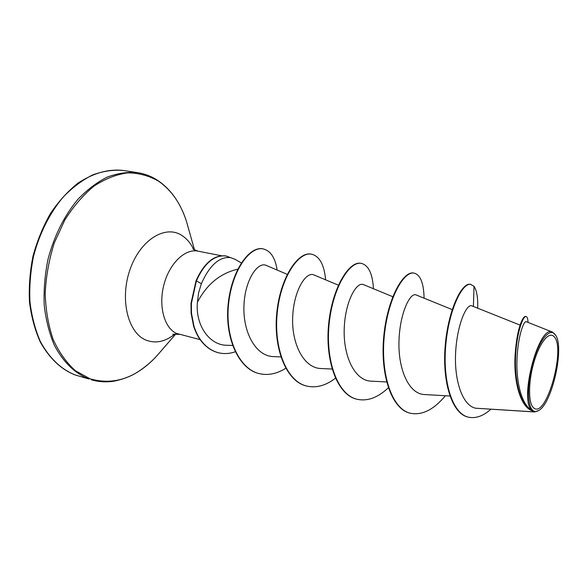 <?xml version="1.0" encoding="UTF-8"?>
<svg xmlns="http://www.w3.org/2000/svg" width="588" height="588" viewBox="0 0 588 588"><rect width="100%" height="100%" fill="white"/><g stroke="black" fill="none" stroke-linecap="round" stroke-linejoin="round"><path stroke-width="0.88" d="M553.896 336.483C566.259 347.214 546.436 418.759 533.86 408.057C528.281 404.228 528.053 382.884 533.698 363.068C539.262 343.186 548.869 331 553.896 336.483M554.609 333.933L555.395 334.895C564.899 346.707 552.117 403.963 538.498 410.608C536.491 411.769 534.705 411.791 533.125 410.667C527.135 406.609 526.87 383.699 532.934 362.399C538.924 341.025 549.236 328.008 554.609 333.933M538.498 410.608L534.514 411.953L532.559 410.858C520.373 407.521 513.346 381.105 515.139 354.468C516.22 339.776 518.315 328.832 521.416 321.636C523.026 317.983 524.423 316.256 525.613 316.447L526.12 316.55C522.644 315.668 516.11 335.131 515.485 359.055C514.772 383.016 520.939 405.235 531.383 410.255L532.559 410.858M552.448 332.088L526.238 321.709C523.695 320.585 518.05 336.093 517.028 358.335C515.948 380.539 521.064 404.301 531.743 410.284C518.792 399.509 538.99 324.084 552.448 332.088L555.395 334.895M235.016 259.315L230.246 257.471M225.932 255.971L230.43 257.566C219.258 256.611 209.571 265.32 201.361 283.71L198.604 292.787L197.414 302.261C206.829 284.291 220.287 273.258 237.787 269.164M471.76 305.811C466.629 303.555 457.199 324.363 455.663 351.925C454.002 379.51 462.036 405.316 475.582 408.212L533.845 411.843M197.414 302.261C195.231 325.686 209.82 345.105 226.343 345.252L232.591 345.465M287.245 274.346L266.151 265.364C257.544 261.41 244.571 280.505 243.924 306.488C243.042 332.44 255.795 356.203 273.383 356.6L280.851 356.901M338.387 285.18L313.816 274.883C305.811 271.296 293.508 291.038 292.67 317.616C291.648 344.061 303.849 368.037 320.798 368.522L332.095 369.036M392.784 296.712L363.413 284.599C356.379 281.409 344.95 302.048 344.215 329.118C343.282 356.277 354.696 380.59 371.028 381.149L386.603 381.943M452.187 309.589L416.025 294.911C410.034 292.199 399.656 313.595 398.973 341.407C398.113 369.146 408.726 393.953 424.33 394.533L449.908 395.989M475.582 408.212L534.514 411.953M473.413 306.48L474.031 286.29L470.466 284.291C461.573 282.174 447.813 311.089 445.123 346.751C442.264 382.457 452.128 413.592 467.864 417.024L468.107 417.083M470.944 284.386C462.065 282.262 448.313 311.184 445.623 346.869C442.771 382.575 452.628 413.717 468.357 417.149C475.67 418.737 483.174 416.098 490.855 409.241M528.039 322.422C527.877 318.755 527.238 316.8 526.12 316.55M410.086 413.18L409.858 413.121C391.255 408.807 380.069 373.836 383.773 336.329C387.301 298.777 403.28 270.553 413.768 273.075L414.224 273.155C420.471 274.905 423.757 283.247 424.08 298.182M356.703 399.178L356.482 399.12C337.02 394.555 324.921 360.334 328.655 324.032C332.205 287.672 349.221 260.594 361.017 263.328L361.444 263.409C368.573 265.32 372.579 273.765 373.461 288.745M306.363 385.971L306.157 385.919C285.966 381.142 273.082 347.648 276.838 312.463C280.388 277.227 298.292 251.216 311.243 254.134L311.647 254.207C319.578 256.272 324.231 264.813 325.612 279.829M258.823 373.505L258.632 373.454C238.125 368.58 224.19 336.24 228.335 302.599C232.142 269.186 249.988 245.924 262.829 248.834L263.02 248.871M218.155 352.682L217.972 352.631C210.644 350.646 204.455 345.964 199.406 338.578C197.259 335.38 195.326 331.264 193.614 326.23L191.107 313.176L190.997 303.408L196.076 280.667L201.361 283.71M474.031 286.29C476.787 290.487 478.015 297.785 477.713 308.193M445.381 395.731C433.701 409.762 422.015 415.598 410.314 413.239C391.726 408.932 380.539 373.953 384.243 336.432C387.771 298.873 403.743 270.642 414.224 273.155M388.337 387.793C377.805 397.738 367.331 401.553 356.916 399.23C337.461 394.673 325.37 360.444 329.104 324.128C332.646 287.76 349.654 260.675 361.444 263.409M335.447 378.224C325.737 385.662 316.116 388.264 306.569 386.029C286.378 381.245 273.501 347.751 277.257 312.559C280.807 277.315 298.704 251.289 311.647 254.207M285.761 368.272C276.757 373.931 267.841 375.688 259.014 373.556C238.515 368.676 224.587 336.336 228.725 302.688C232.539 269.267 250.378 245.997 263.211 248.908C270.605 250.775 275.25 257.823 277.139 270.039M235.259 351.793C229.467 353.785 223.83 354.094 218.339 352.726C211.011 350.742 204.822 346.06 199.773 338.673C197.627 335.476 195.694 331.36 193.981 326.318L191.482 313.264L191.372 303.496L196.443 280.748C204.521 262.998 214.407 254.751 226.115 256.008M225.748 255.934C214.039 254.678 204.146 262.917 196.076 280.667M77.609 375.739L75.176 374.953C60.909 369.242 49.26 358.011 40.234 341.26C35.096 329.346 31.664 316.124 29.929 301.6C29.268 286.606 30.48 271.443 33.56 256.111C39.705 233.01 49.59 213.319 63.195 197.046C72.537 187.425 82.401 180.031 92.786 174.864C103.238 171.071 113.447 169.609 123.421 170.483L137.563 172.644C127.669 171.784 117.526 173.284 107.134 177.142C96.799 182.383 86.973 189.873 77.66 199.604C64.077 216.068 54.192 235.972 47.995 259.315C44.872 274.802 43.615 290.104 44.218 305.231C45.893 319.879 49.267 333.205 54.324 345.2C63.239 362.054 74.764 373.329 88.913 379.017L75.124 374.938C61.233 369.529 49.635 358.57 40.322 342.076C34.993 330.199 31.385 316.903 29.496 302.173C28.731 286.937 29.922 271.494 33.06 255.854C37.301 240.492 43.174 226.262 50.678 213.15C58.932 201.037 68.068 191.012 78.072 183.059C93.632 172.923 108.743 168.727 123.421 170.483M161.406 350.602L156.063 356.762C135.607 378.246 113.58 385.588 89.993 378.79L75.374 370.697C66.459 362.722 59.05 352.308 53.148 339.452C48.348 325.407 45.695 310.016 45.195 293.272C46.033 276.176 49.083 259.359 54.339 242.822L64.834 219.993C73.478 206.27 83.239 194.951 94.109 186.028C105.318 178.737 116.578 174.342 127.905 172.843C138.966 172.997 149.212 175.797 158.635 181.236C171.402 190.144 180.641 203.404 186.359 221.022L188.579 228.864M174.879 334.05C165.162 341.841 155.489 343.84 145.846 340.055C127.824 332.742 119.592 299.064 130.014 269.561C140.187 239.941 165.096 224.616 181.589 235.274C186.624 238.427 190.674 243.189 193.731 249.562M200.141 339.636L176.385 333.374C164.258 327.986 158.275 305.841 163.942 284.599C169.476 263.314 185.161 248.401 197.913 251.135L192.901 249.003M194.547 250.018L186.359 221.022C180.398 202.97 171.034 189.564 158.282 180.795C151.902 176.525 144.993 173.805 137.563 172.644M175.805 333.999L156.063 356.762C149.433 363.671 142.377 369.308 134.895 373.674C125.229 379.245 112.492 381.708 110.72 381.583C104.098 382.222 97.637 381.627 91.331 379.797M241.345 262.909L234.612 259.08M520.115 325.12L471.76 305.819M467.864 417.024L468.357 417.149M221.367 255.729L197.913 251.135M179.325 334.418C174.019 334.109 171.939 334.146 173.078 334.521L173.886 334.212M410.314 413.239L409.858 413.121M356.916 399.23L356.482 399.12M306.569 386.029L306.157 385.919M259.014 373.556L258.632 373.454M263.211 248.908L262.829 248.834M218.339 352.726L217.972 352.631"/></g></svg>
